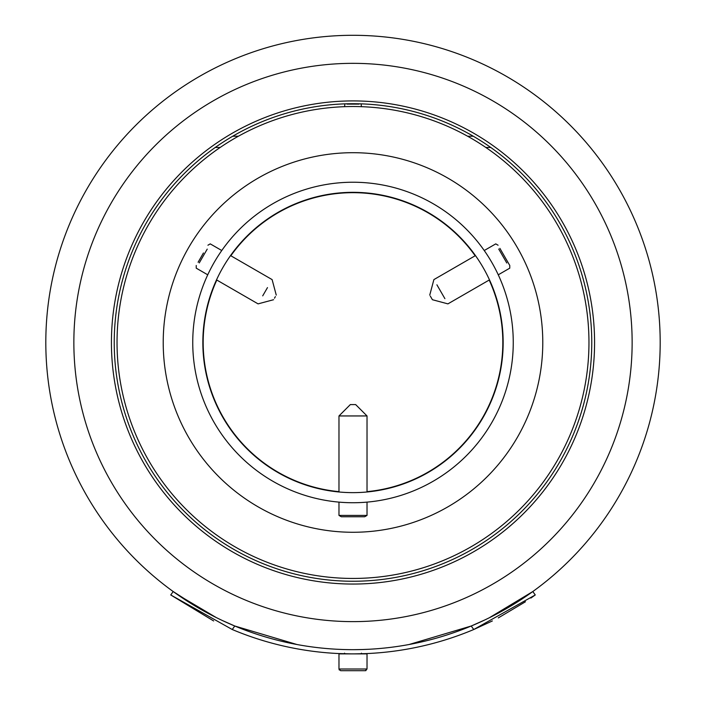 <?xml version="1.0" encoding="UTF-8"?>
<svg xmlns="http://www.w3.org/2000/svg" width="706" height="706" viewBox="0 0 706 706"><rect width="100%" height="100%" fill="white"/><g stroke="black" fill="none" stroke-linecap="round" stroke-linejoin="round"><path stroke-width="1.06" d="M409.083 644.507L471.22 626.01L409.083 644.507M477.371 623.363L483.133 620.742M489.17 617.838L486.505 619.136M353.459 653.88L353 653.88A311.39 311.39 0 0 1 232.248 629.514L234.78 626.01L296.917 644.507L234.78 626.01L222.266 620.459M228.276 623.213L222.937 620.777L228.276 623.213M214.589 616.717L213.15 615.994L214.589 616.717M510.888 525.317A241.567 241.567 0 0 1 170.172 500.377A241.567 241.567 0 0 1 195.112 159.653A241.567 241.567 0 0 1 535.828 184.593A241.567 241.567 0 0 1 510.888 525.317M196.939 161.78A238.769 238.769 0 0 0 172.29 498.542A238.769 238.769 0 0 0 509.061 523.19A238.769 238.769 0 0 0 533.71 186.428A238.769 238.769 0 0 0 196.939 161.78M535.448 553.751A279.144 279.144 0 0 0 564.262 160.033A279.144 279.144 0 0 0 170.552 131.219A279.144 279.144 0 0 0 141.738 524.937A279.144 279.144 0 0 0 535.448 553.751M152.222 109.995A307.181 307.181 0 0 1 585.486 141.703A307.181 307.181 0 0 1 553.778 574.975A307.181 307.181 0 0 1 120.514 543.267A307.181 307.181 0 0 1 152.222 109.995M353 532.271A189.782 189.782 0 0 0 542.782 342.481A189.782 189.782 0 0 0 353 152.699A189.782 189.782 0 0 0 163.218 342.481A189.782 189.782 0 0 0 353 532.271M353 578.443A235.963 235.963 0 0 0 588.963 342.481A235.963 235.963 0 0 0 353 106.527A235.963 235.963 0 0 0 117.037 342.481A235.963 235.963 0 0 0 353 578.443M475.164 255.766A149.813 149.813 0 0 0 230.836 255.766M216.813 280.044A149.813 149.813 0 0 0 338.977 491.641M353 182.236A160.253 160.253 0 0 1 513.253 342.481A160.253 160.253 0 0 1 353 502.734A160.253 160.253 0 0 1 192.747 342.481A160.253 160.253 0 0 1 353 182.236M353 492.638A150.157 150.157 0 0 1 202.843 342.481A150.157 150.157 0 0 1 353 192.323A150.157 150.157 0 0 1 503.157 342.481A150.157 150.157 0 0 1 353 492.638M367.023 491.641A149.813 149.813 0 0 0 489.187 280.044M364.305 516.757L341.298 516.757L364.305 516.757M366.546 515.415L339.454 515.415M366.546 415.949L339.454 415.949M355.577 404.591L350.335 404.591L355.577 404.591M499.892 248.362L509.776 265.482L499.892 248.362M498.727 249.033L506.793 263.003M436.908 284.809L444.904 298.656M430.316 296.096L432.407 299.715L430.316 296.096M198.095 262.253L203.452 252.969M199.251 262.923L207.22 249.121M262.711 295.858L267.477 287.607M274.475 298.197L275.384 296.626M361.878 653.747L365.832 653.615M365.567 653.624L354.518 653.871M368.055 649.299L361.41 649.555M368.426 653.491L367.597 653.535M344.281 653.756L341.148 653.65M338.924 653.553L351.156 653.871M232.248 629.514L170.737 594.955L213.636 620.945M489.276 617.785L532.801 591.549L528.432 594.646M522.978 598.361L503.625 610.205M530.859 598.079L535.263 594.955L473.752 629.514L471.22 626.01L484.89 619.912M362.099 649.538L354.641 649.661M341.148 649.441L338.924 649.343M338.677 649.335L343.893 649.538M349.602 649.652L345.455 649.573M345.163 649.573L343.884 649.538M170.737 594.955L173.199 591.549L202.375 610.205M216.133 617.494L177.603 594.673M353 653.88A311.39 311.39 0 0 0 473.752 629.514L492.364 620.945M498.268 617.918L525.44 601.768M532.801 591.549L535.263 594.955M361.013 670.7L344.987 670.7M339.304 670.012L338.977 669.014L367.023 669.014L367.023 653.88L338.977 653.88L338.977 669.014L340.663 670.7L352.7 670.7M360.184 670.7L365.337 670.7L367.014 669.014L365.337 670.7L366.017 670.559M473.285 136.232L467.61 136.232M238.39 136.232L232.715 136.232M490.723 147.448L485.807 147.448M220.193 147.448L215.277 147.448M359.054 104.135L346.946 104.135M341.298 516.757L338.977 515.415L338.977 502.125M350.335 404.591L338.977 415.949L338.977 491.985M355.665 404.591L367.023 415.949L367.023 491.985M367.023 502.125L367.023 515.415L364.702 516.757M498.074 245.22L495.753 243.879L484.237 250.524M429.742 295.099L433.899 279.594L475.465 255.59M432.407 299.715L447.922 303.871L489.479 279.876M498.26 274.81L509.776 268.156L509.776 265.482M207.926 245.22L210.247 243.879L221.763 250.524M276.258 295.099L272.101 279.594L230.535 255.59M273.593 299.715L258.078 303.871L216.521 279.876M207.74 274.81L196.224 268.156L196.224 265.482M361.41 653.174L362.116 653.88M344.59 653.174L343.884 653.88M344.863 103.861L344.59 106.677M361.137 103.861L361.41 106.677"/></g></svg>

